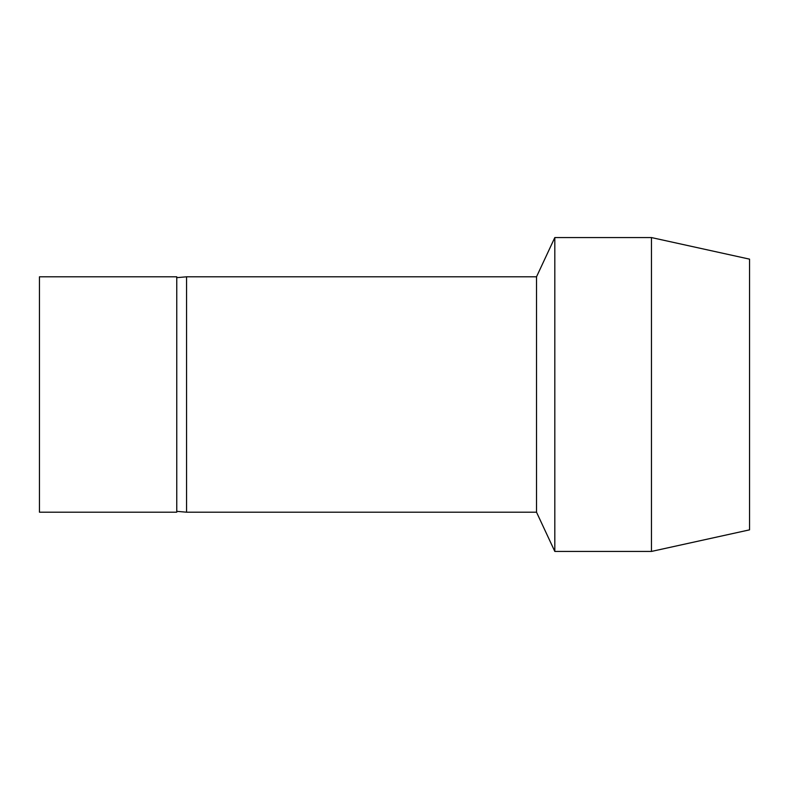 <?xml version="1.0" encoding="UTF-8"?>
<svg xmlns="http://www.w3.org/2000/svg" width="789" height="789" viewBox="0 0 789 789"><rect width="100%" height="100%" fill="white"/><g stroke="black" fill="none" stroke-linecap="round" stroke-linejoin="round"><path stroke-width="1.18" d="M651.467 551.432L749.55 529.853L749.55 259.147L651.467 237.568L651.467 551.432L554.815 551.432L554.815 237.568L651.467 237.568M39.45 394.5L39.45 276.801L176.766 276.801L176.766 512.199L39.45 512.199L39.45 394.5M176.766 277.659L186.569 276.801L186.569 512.199L536.52 512.199L536.52 276.801L554.815 237.568M186.569 276.801L536.52 276.801M176.766 511.341L186.569 512.199M536.52 512.199L554.815 551.432"/></g></svg>
